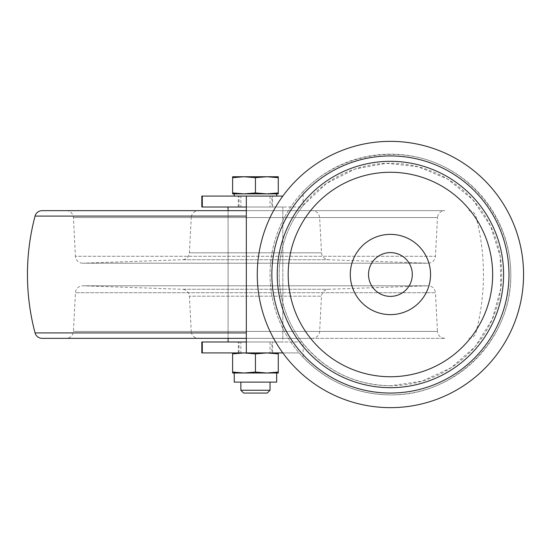 <?xml version="1.0" encoding="UTF-8"?>
<svg xmlns="http://www.w3.org/2000/svg" width="549" height="549" viewBox="0 0 549 549"><rect width="100%" height="100%" fill="white"/><g stroke="black" fill="none" stroke-linecap="round" stroke-linejoin="round"><path stroke-width="0.41" stroke-dasharray="2.75 2.06" d="M201.819 207.014L301.964 207.014L303.137 205.504L303.137 191.594C336.324 156.63 390.291 144.812 435.055 162.696C479.833 180.552 510.824 226.298 510.803 274.5C512.155 338.85 454.771 396.234 390.421 394.882A120.382 120.382 0 0 0 510.803 274.5A120.382 120.382 0 0 0 390.421 154.118A120.382 120.382 0 0 0 270.039 274.5A120.382 120.382 0 0 0 390.421 394.882C356.226 394.278 327.129 381.788 303.137 357.406L303.137 343.496L301.964 341.986L201.819 341.986M201.819 352.932L299.095 352.932L303.137 357.406M201.819 196.068L282.824 196.068M303.137 191.594L299.095 196.068A120.382 120.382 0 0 0 299.095 352.932L282.824 352.932M246.329 352.932L246.329 196.068M303.137 205.504L326.401 183.503L354.977 169.037L386.482 163.307L418.317 166.793L447.84 179.194L472.607 199.493L490.566 226.01L500.228 256.541L500.791 288.561L492.22 319.415L475.208 346.543L451.175 367.713L422.112 381.157L390.421 385.762C354.908 384.931 325.811 370.843 303.137 343.496M246.329 341.986L301.964 341.986A111.262 111.262 0 0 1 301.964 207.014L246.329 207.014M390.421 385.762A111.262 111.262 0 0 1 294.065 218.866A111.262 111.262 0 0 1 486.778 218.866A111.262 111.262 0 0 1 390.421 385.762M390.421 314.625A40.125 40.125 0 0 1 355.67 254.434A40.125 40.125 0 0 1 425.173 254.434A40.125 40.125 0 0 1 390.421 314.625M390.421 407.653A133.153 133.153 0 0 1 275.111 207.927A133.153 133.153 0 0 1 505.732 207.927A133.153 133.153 0 0 1 390.421 407.653M271.865 352.932L239.035 352.932L271.865 352.932L271.865 341.986L239.035 341.986L271.865 341.986M271.865 196.068L239.035 196.068L271.865 196.068L271.865 207.014L239.035 207.014L271.865 207.014M390.421 296.385A21.885 21.885 0 0 1 371.467 263.554A21.885 21.885 0 0 1 409.376 263.554A21.885 21.885 0 0 1 390.421 296.385M278.274 352.932L232.618 352.932L232.618 353.879L244.031 352.932L266.862 352.932L278.274 353.879L278.274 352.932L266.862 352.932L255.45 353.879L244.031 352.932L232.618 352.932M240.853 352.932L270.039 352.932L240.853 352.932L240.853 341.986L270.039 341.986L240.853 341.986M232.618 372.05L232.618 372.997L244.031 372.997L232.618 372.05L232.618 353.879M278.274 372.05L266.862 372.997L278.274 372.997L278.274 353.879M255.45 372.05L244.031 372.997L266.862 372.997L255.45 372.05L255.45 353.879M243.653 393.057L267.239 393.057M240.853 390.264L270.039 390.264M240.853 382.118L270.039 382.118L240.853 382.118M234.238 382.118L276.662 382.118M234.238 372.997L276.662 372.997M266.862 372.997L244.031 372.997M228.089 207.014L282.81 207.014L228.089 207.014M240.853 207.014L270.039 207.014L240.853 207.014L240.853 196.068L270.039 196.068L240.853 196.068M228.089 341.986L282.81 341.986L228.089 341.986M228.089 338.342L228.089 210.658L282.81 210.658L228.089 210.658L228.089 338.342L282.81 338.342L228.089 338.342M266.862 176.737L278.274 176.737L278.274 177.684L266.862 176.737L255.45 177.684L244.031 176.737L266.862 176.737M232.618 176.737L244.031 176.737L232.618 177.684L232.618 176.737M278.274 192.932L278.274 193.879L266.862 193.879L278.274 192.932L278.274 177.684M255.45 192.932L266.862 193.879L244.031 193.879L255.45 192.932L255.45 177.684M244.031 193.879L232.618 193.879L232.618 192.932L244.031 193.879L266.862 193.879M232.618 192.932L232.618 177.684M234.238 193.879L276.662 193.879M234.238 196.068L276.662 196.068L234.238 196.068M198.532 210.658L312.36 210.658L198.532 210.658A7.295 7.295 0 0 0 191.244 217.576L319.648 217.576L191.244 217.576L189.398 252.814L321.494 252.814L189.398 252.814A7.295 7.295 0 0 1 182.371 259.725L328.528 259.725L182.371 259.725L82.981 263.197L427.911 263.197L82.981 263.197A7.295 7.295 0 0 1 75.439 256.287L435.453 256.287L437.484 217.576L73.415 217.576L437.484 217.576C438.088 213.348 440.518 211.042 444.772 210.658L66.127 210.658L444.772 210.658M198.532 338.342L312.36 338.342L198.532 338.342A7.295 7.295 0 0 1 191.244 331.424L319.648 331.424L191.244 331.424L189.398 296.186A7.295 7.295 0 0 0 182.371 289.275L328.528 289.275L182.371 289.275L82.981 285.803A7.295 7.295 0 0 0 75.439 292.713L73.415 331.424A7.295 7.295 0 0 1 66.127 338.342L444.772 338.342L66.127 338.342M444.772 338.342C440.518 337.958 438.088 335.652 437.484 331.424L73.415 331.424L437.484 331.424L435.453 292.713L75.439 292.713L435.453 292.713C434.849 288.486 432.427 286.18 428.172 285.803L82.981 285.803L427.911 285.803L328.528 289.275C324.404 289.769 322.064 292.068 321.494 296.186L189.398 296.186L321.494 296.186L319.648 331.424C319.044 335.652 316.615 337.958 312.36 338.342M42.115 338.342L246.329 338.342M42.115 210.658L246.329 210.658M66.127 210.658A7.295 7.295 0 0 1 73.415 217.576L75.439 256.287L435.453 256.287C434.849 260.514 432.427 262.82 428.172 263.197L328.528 259.725C324.404 259.231 322.057 256.925 321.494 252.814L319.648 217.576C319.044 213.348 316.615 211.042 312.36 210.658M272.592 352.932L272.592 341.986M272.592 207.014L272.592 196.068M238.3 352.932L238.3 341.986M238.3 207.014L238.3 196.068M35.061 332.914L246.329 332.914M35.061 216.086L246.329 216.086M239.035 207.014L239.035 196.068M239.035 352.932L239.035 341.986M270.039 341.986L270.039 352.932M282.81 207.014L282.81 341.986M270.039 196.068L270.039 207.014M282.81 210.658L282.81 338.342M428.172 285.803L82.727 285.803L428.172 285.803M82.727 263.197L428.172 263.197L82.727 263.197M468.784 210.658C472.36 210.878 474.707 212.689 475.839 216.086A228 228 0 0 1 475.839 332.914C474.707 336.311 472.36 338.122 468.784 338.342"/><path stroke-width="0.82" d="M282.824 352.932L201.819 352.932L201.819 341.986L246.329 341.986M246.329 207.014L201.819 207.014L201.819 196.068L246.329 196.068L246.329 352.932M282.824 196.068L246.329 196.068M390.421 314.625A40.125 40.125 0 0 1 355.67 254.434A40.125 40.125 0 0 1 425.173 254.434A40.125 40.125 0 0 1 390.421 314.625M390.421 296.385A21.885 21.885 0 0 1 371.467 263.554A21.885 21.885 0 0 1 409.376 263.554A21.885 21.885 0 0 1 390.421 296.385M390.421 387.676A113.176 113.176 0 0 1 292.404 217.912A113.176 113.176 0 0 1 488.438 217.912A113.176 113.176 0 0 1 390.421 387.676A113.176 113.176 0 0 1 292.404 217.912A113.176 113.176 0 0 1 488.438 217.912A113.176 113.176 0 0 1 390.421 387.676M390.421 407.653A133.153 133.153 0 0 1 275.111 207.927A133.153 133.153 0 0 1 505.732 207.927A133.153 133.153 0 0 1 390.421 407.653M278.274 352.932L278.274 353.879L266.862 352.932L255.45 353.879L244.031 352.932L232.618 353.879L232.618 352.932M232.618 372.05L244.031 372.997L232.618 372.997L232.618 353.879M255.45 372.05L266.862 372.997L244.031 372.997L255.45 372.05L255.45 353.879M244.031 372.997L234.238 372.997L234.238 382.118L276.662 382.118L276.662 372.997L266.862 372.997L278.274 372.05L278.274 353.879M278.274 372.05L278.274 372.997L266.862 372.997M270.039 382.118L270.039 390.264L267.239 393.057L243.653 393.057L240.853 390.264L240.853 382.118M270.039 390.264L240.853 390.264M228.089 341.986L228.089 338.342M228.089 210.658L228.089 207.014M266.862 176.737L232.618 176.737L232.618 177.684L244.031 176.737L255.45 177.684L266.862 176.737L278.274 177.684L278.274 176.737L266.862 176.737M276.662 196.068L276.662 193.879L266.862 193.879L278.274 193.879L278.274 192.932L266.862 193.879L255.45 192.932L255.45 177.684M278.274 192.932L278.274 177.684M232.618 192.932L232.618 193.879L244.031 193.879L232.618 192.932L232.618 177.684M255.45 192.932L244.031 193.879L234.238 193.879L234.238 196.068M266.862 193.879L244.031 193.879M246.329 338.342L42.115 338.342A7.295 7.295 0 0 1 35.061 332.914A228 228 0 0 1 35.061 216.086A7.295 7.295 0 0 1 42.115 210.658L246.329 210.658M202.293 352.932L202.293 341.986M202.293 207.014L202.293 196.068M390.421 376.738A102.238 102.238 0 0 1 301.888 223.381A102.238 102.238 0 0 1 478.961 223.381A102.238 102.238 0 0 1 390.421 376.738M390.421 393.057A118.557 118.557 0 0 1 287.745 215.222A118.557 118.557 0 0 1 493.098 215.222A118.557 118.557 0 0 1 390.421 393.057M246.329 332.914L35.061 332.914M246.329 216.086L35.061 216.086"/></g></svg>
